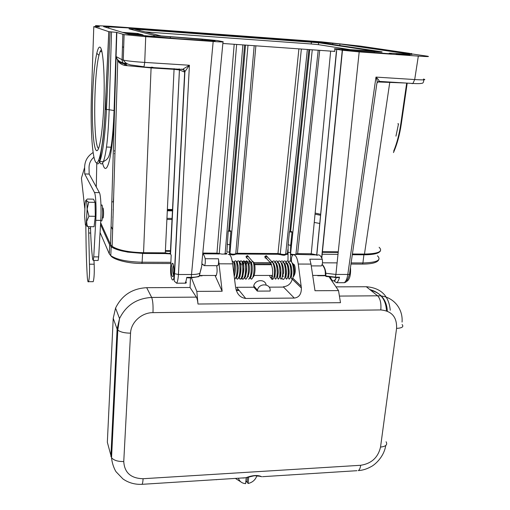 <?xml version="1.0" encoding="UTF-8"?>
<svg xmlns="http://www.w3.org/2000/svg" width="510" height="510" viewBox="0 0 510 510"><rect width="100%" height="100%" fill="white"/><g stroke="black" fill="none" stroke-linecap="round" stroke-linejoin="round"><path stroke-width="0.76" d="M409.779 53.359L360.2 46.104L321.421 41.833L109.248 26.22L95.542 25.615L99.584 26.909L93.795 26.622L108.777 31.665L116.56 32.379L124.089 34.616L145.72 36.675L213.174 41.482C220.958 42.005 224.241 42.088 223.023 41.724L217.489 40.577L201.125 39.009L161.134 35.955L134.933 29.287L139.931 29.491L318.597 42.732L375.041 51.274L342.739 49.17C335.408 48.667 332.839 48.635 335.044 49.062L342.465 50.267L359.187 51.886L418.327 56.1C427.558 56.718 430.472 56.737 427.08 56.138L409.734 53.633M92.692 93.834C93.413 76.156 94.777 62.647 96.792 53.32C97.856 48.75 98.934 46.697 100.024 47.149C102.861 48.246 104.799 71.808 104.014 99.061C103.262 126.308 100.075 149.264 97.225 150.552C93.611 153.064 91.462 123.65 92.692 93.834M100.54 224.527L109.707 244.978L111.18 246.693C113.022 248.121 116.063 249.39 120.296 250.506L122.221 250.971M168.899 253.298L170.595 253.311M285.893 254.005L287.328 254.018M296.151 254.069L297.553 254.076M321.995 254.229L338.002 254.324M315.142 213.065L320.726 214.302M317.188 41.699L324.793 42.413L317.188 41.699M117.587 27.024L124.414 27.661L117.587 27.024M391.068 53.85L348.693 50.649L341.872 49.553L345.684 49.597L374.264 51.65C381.34 52.128 383.647 52.154 381.18 51.72L323.875 43.12L309.519 41.769L139.026 29.268L129.005 28.853L154.479 35.521L202.221 39.321L210.439 40.105L215.092 41.1L176.243 38.581L128.399 34.157L103.575 26.616L134.646 28.248L301.486 40.52L308.403 41.163L308.346 41.686M391.094 53.671L390.137 53.811M308.403 41.163L339.953 43.956L412.035 54.436L397.054 53.575C389.952 53.091 387.657 53.072 390.175 53.531M123.688 47.334L122.955 47.028L123.694 47.079M137.018 33.411L142.201 34.61L143.75 35.445M359.187 51.886L335.892 274.45L335.414 277.166L325.928 275.999L325.782 272.646C325.405 269.274 324.207 266.52 322.192 264.365M326.266 276.528L325.45 275.534M378.261 81.734L379.332 81.39C379.013 80.319 377.897 78.884 375.978 77.093C377.183 80.127 377.464 82.359 376.807 83.787L349.618 273.475C350.16 274.093 349.554 274.418 347.794 274.45L335.892 274.45L325.731 273.252L325.259 273.067L325.303 272.455C325.15 268.757 323.926 267.234 322.148 264.512M402.027 82.798L403.34 82.881M399.783 53.977L409.881 54.959L396.123 53.958L399.783 53.977M405.067 82.99L377.897 81.963M423.478 79.044C426.8 79.942 423.874 80.108 414.7 79.547L412.934 83.455M113.488 201.877L111.837 201.845M397.832 123.783L398.527 123.815L395.958 136.144M101.388 49.546L100.094 51.561L98.959 55.354C93.521 76.57 93.196 146.019 98.577 148.435M103.434 133.811L103.791 131.083M105.602 109.491L106.188 87.554M98.87 159.879C100.266 164.602 101.758 165.208 103.345 161.695L103.345 161.689C106.271 153.988 108.216 136.667 109.172 109.72L105.175 109.35L108.777 31.665M170.327 253.897L165.144 253.597L165.297 252.845L170.321 253.891L179.418 69.921L184.448 71.999C184.391 70.565 183.683 69.704 182.319 69.417M170.334 253.903L171.181 255.064L170.665 267.227M124.727 64.375L124.867 65.446L151.062 67.913L174.063 69.334L165.297 252.845L143.552 252.711C128.692 252.329 118.218 250.206 112.143 246.349M112.111 246.33L110.542 244.539L100.648 222.672M151.406 67.224L152.949 67.32M151.177 36.204L159.974 37.045C164.188 37.683 148.474 36.682 145.012 36.089L151.177 36.204M143.673 67.014L182.344 69.411C183.772 69.653 184.55 70.52 184.671 72.006L184.448 71.999M174.375 273.468L174.56 273.679C174.19 279.703 174.05 280.634 174.509 281.399L176.658 283.184C177.556 281.896 178.143 279.002 178.436 274.507L174.56 273.679L184.894 71.776C184.512 70.265 183.829 69.398 182.854 69.181L189.414 65.248L184.671 72.006L174.375 273.468C173.833 285.574 170.034 279.238 170.646 267.591M200.086 272.601L199.984 273.252C198.122 274.119 195.317 274.539 191.562 274.507L178.436 274.507L189.414 65.248L144.725 62.411C134.716 61.774 127.564 61.009 123.28 60.116M144.005 66.765L130.503 64.917C127.251 63.782 126.442 64.075 123.267 60.11L122.062 59.721C122.26 62.736 123.822 64.477 126.735 64.948M123.152 63.042C119.168 61.684 116.828 59.536 116.121 56.597L117.663 60.48C118.11 61.78 120.175 62.877 123.853 63.776M124.867 65.446C121.546 64.694 119.174 63.087 117.753 60.62L117.663 60.48M174.133 68.64L174.063 69.334L179.418 69.927L178.953 68.939M172.852 263.421L172.144 263.338L171.322 267.055C171.15 273.475 171.698 276.662 172.966 276.618C174.216 275.323 174.127 265.028 172.852 263.421M223.004 41.941L201.883 262.695C202.087 264.709 201.476 268.011 200.054 272.614L199.238 276.108C197.408 276.898 194.744 277.306 191.256 277.338L213.174 41.482M199.238 276.108L198.843 276.637L191.103 277.854L191.25 277.363L186.749 277.37L188.133 277.867M145.171 31.9L311.208 43.968L318.399 44.651L350.772 49.744M310.781 254.471L311.24 253.75L330.658 51.115L334.796 51.395C333.559 51.178 333.565 51.07 334.834 51.07M330.658 51.115L309.799 49.636L290.604 231.432M290.47 253.942L290.553 253.967C293.244 254.707 295.118 254.719 296.183 254.005L297.636 253.661L319.719 50.337M289.744 231.444L308.894 49.572L309.799 49.636M308.894 49.572L245.533 45.084L229.589 230.628M298.905 48.864L277.976 253.54L280.264 253.91C282.942 254.643 284.829 254.656 285.931 253.942L287.41 253.604L287.825 249.626M229.589 254.114L229.984 254.05C231.782 255.121 233.612 255.198 235.461 254.286L235.779 253.636L237.379 253.291L255.867 45.817M254.19 45.747L235.779 253.636C234.485 254.362 232.541 254.35 229.927 253.597L230.711 254.535L232.726 254.911M229.583 253.483L229.927 253.597L247.987 45.307M228.69 230.635L244.59 45.014L245.533 45.084M244.59 45.014L222.857 43.477M224.802 254.229L225.127 253.572L226.759 253.228L226.555 253.967M242.887 44.95L225.127 253.572C223.801 254.299 221.837 254.286 219.243 253.534L219.3 253.986L216.763 253.91L216.96 253.164L219.243 253.534L236.64 44.504M336.351 51.663L316.78 255.331M297.381 254.388L297.636 253.661L311.24 253.75L316.691 254.93L336.747 49.553M337.575 277.663L339.532 277.179L335.421 277.185L334.962 277.657M418.327 56.1L414.7 79.547L375.978 77.093L347.794 274.45C347.144 278.709 345.965 281.456 344.256 282.693L341.859 282.706M379.121 247.286C383.361 251.475 378.471 253.738 364.465 254.076L352.41 254.005M102.867 217.968L103.147 217.968C103.721 214.659 103.709 211.376 103.109 208.118L102.835 208.137M301.359 49.087L280.264 253.91L280.978 254.828L283.037 255.198M287.838 253.604L287.155 254.324L285.645 254.547L307.364 49.515M292.498 255.166L290.611 254.477L292.485 255.185M295.896 254.605L318.214 50.28M114.941 153.778L114.361 153.612M338.2 252.424L322.186 252.316M170.691 251.309L165.374 251.271M167.331 210.337L172.718 210.439M167.305 210.783L172.699 210.885M315.033 214.174L320.631 215.29M338.264 251.819L322.243 251.71M170.722 250.665L165.406 250.633M246.336 257.945L247.127 257.952M265.098 258.034L266.806 258.041M267.393 256.708L264.76 256.696M248.65 256.613L245.986 256.6M271.62 261.515L266.175 255.637L264.728 256.804L266.201 258.321M252.546 261.432L247.414 255.535L245.967 256.67L251.29 262.567M229.207 230.609L230.909 230.953C230.692 231.444 229.793 231.463 228.225 231.004L229.207 230.609M251.302 263.287L251.251 262.962M252.284 278.231L251.487 279.193L250.404 278.383L251.959 273.067C252.501 268.521 252.284 264.983 251.328 262.452L252.769 261.413L254.037 262.631M291.184 232.146L289.419 231.782L290.286 231.419L292.051 231.776L291.184 232.146M271.358 264.199L270.396 262.803L271.9 261.483C274.928 263.715 275.202 277.427 272.882 279.155L272.066 278.103L272.506 275.062C272.99 270.23 272.289 266.144 270.396 262.803M90.48 226.676C90.818 239.623 91.545 250.493 92.68 259.29L93.247 260.451L93.744 256.874L95.791 220.307C96.473 208.813 95.784 194.603 94.49 192.538L84.724 173.942L84.622 167.49L81.428 178.13L84.756 208.233M93.948 157.214C90.697 159.936 89.065 163.404 89.046 167.631L89.161 174.069L99.405 192.659C100.763 194.718 101.49 208.909 100.776 220.384L98.653 256.9L98.137 260.47L97.805 260.47M85.801 225.394L85.98 235.18C86.082 249.843 86.509 263.6 87.267 276.452C87.554 280.793 87.981 282.54 88.542 281.686C89.441 278.441 89.747 272.614 89.46 264.199L88.555 226.65M93.113 152.554C87.561 156.028 84.73 161.007 84.622 167.49M93.968 260.451L94.171 264.212C94.471 272.614 94.152 278.434 93.215 281.673L92.661 281.673M86.024 200.271L88.702 202.234L87.127 209.176L86.305 223.813C85.999 225.229 85.699 225.567 85.4 224.821L84.615 216.221L85.062 204.23C85.342 201.705 85.661 200.379 86.024 200.271L87.293 199.027L93.534 199.168L95.038 202.368L95.306 216.316L94.057 226.727L87.765 226.638L85.597 225.165M350.478 267.476C350.937 274.329 349.892 278.855 347.335 281.042L346.641 281.284M89.161 174.069L84.724 173.942M86.305 223.813L86.91 224.413L86.662 221.429L88.95 216.208L87.127 209.176C87.031 204.65 86.764 201.788 86.311 200.583L86.337 199.926M86.917 224.413L87.765 226.638M88.95 216.208L95.306 216.316M88.702 202.234L95.038 202.368M113.093 209.553L113.233 210.209M113.035 216.769L112.844 217.139M100.967 205.154L101.579 205.16C101.923 204.542 102.21 205.192 102.446 207.117C102.854 213.129 102.65 217.719 101.828 220.9L101.362 220.894M173.483 265.417L173.343 265.5C172.418 268.203 172.38 271.141 173.221 274.329L173.61 274.501M244.717 477.813L245.903 477.723C252.673 475.167 257.939 474.835 261.706 476.735L259.36 476.174C257.021 475.734 255.121 475.639 253.661 475.894L245.903 477.73M356.974 470.692L262.529 476.684M329.313 277.172L338.532 290.598L340.495 302.691L197.982 304.03C197.65 300.664 197.109 298.363 196.344 297.12L190.058 287.5L146.682 287.685C132.205 288.494 121.833 295.296 115.56 308.097L113.214 318.291L107.342 442.278L111.543 457.776C113.928 460.402 117.995 461.652 123.758 461.524L130.554 333.151C130.872 322.384 141.646 312.528 152.981 312.636L380.804 309.933C391.776 310.972 397.035 317.118 396.576 328.383L380.53 447.072C378.082 457.534 371.465 463.603 360.678 465.279L143.1 478.724C130.885 478.406 124.44 472.674 123.758 461.524M241.759 478.004L244.194 477.985M390.252 310.239C388.875 295.717 380.887 287.889 366.301 286.735L335.969 286.869M197.982 304.03L196.828 291.382L191.428 277.854M190.479 277.867L190.058 287.5M217.209 265.678L217.77 265.678C218.573 264.288 218.803 261.987 218.458 258.787L222.15 291.242L196.828 291.382M338.532 290.598L314.995 290.732L310.979 264.084L309.812 259.195L322.269 259.252C320.745 255.414 318.999 254.107 317.035 255.338M291.618 262.229C291.172 258.863 291.529 256.447 292.702 254.974L292.867 254.873C295.392 254.235 297.19 257.289 298.261 264.052L301.391 287.991C301.429 294.123 299.058 297.489 294.283 298.076L245.699 298.452C239.917 297.681 236.512 293.683 235.48 286.467L232.649 263.855C231.636 256.957 230.163 253.84 228.231 254.496M245.699 298.452L236.595 287.296L253.891 287.226L257.301 291.114L270.134 291.044C271.199 283.458 259.01 282.546 257.461 290.133L257.301 291.114M269.172 287.155L283.554 287.098L283.388 286.748C288.035 286.257 290.987 283.719 292.249 279.155L301.391 287.991M387.339 311.157C386.707 300.046 381.155 293.072 370.681 290.247M239.171 290.458L236.277 290.47M256.779 475.97L257.442 476.053L256.74 476.098M317.73 275.738L325.354 275.731M222.15 291.242L215.201 275.814L216.1 275.706M199.391 275.827L202.081 275.827M215.214 275.706L216.01 275.808C217.196 273.462 217.419 270.083 216.68 265.678M292.683 278.065L301.149 286.199M294.117 275.33C296.093 272.856 295.309 263.364 293.212 264.301M235.371 478.406L240.79 481.848M245.794 482.052L247.191 481.759M257.601 289.654L256.026 289.661M238.597 289.75L236.047 289.763M386.459 310.82C385.974 299.542 380.434 292.459 369.839 289.572M253.891 287.226L253.75 285.906L257.461 290.133M320.535 265.92L321.325 265.92C322.46 264.575 322.773 262.35 322.269 259.252M202.119 264.282L202.929 264.269L203.936 265.589L204.51 265.646C205.275 264.25 205.492 261.942 205.167 258.723L218.458 258.787M202.699 254.184C203.649 254.343 204.472 255.854 205.167 258.723M266.144 284.95C265.117 278.734 255.013 279.493 253.75 285.906M238.419 478.214C239.496 481.485 241.906 483.301 245.641 483.658L246.196 477.672M245.826 481.657L247.057 481.504L248.083 483.499C252.501 482.454 255.414 479.884 256.83 475.804M248.083 483.499L248.689 477.003M247.446 477.36L247.057 481.504M93.795 26.622L91.456 94.701C90.385 125.575 92.042 155.767 95.446 161.727C98.825 168.141 103.53 145.101 105.175 109.35M277.548 254.26L280.481 254.662M167.344 210.069L172.731 210.171L167.344 210.069M375.494 51.363L375.035 51.325M374.161 52.696L374.264 51.65M345.684 49.597L345.633 50.159M339.953 43.956L339.768 45.505M332.686 44.44L332.82 43.286M323.008 43.006L323.053 42.572M308.888 41.24L308.837 41.718M301.41 41.176L301.486 40.52M134.646 28.248L134.627 28.968M108.796 26.845L108.764 28.203M210.745 40.162L210.675 41.029M202.132 40.424L202.221 39.321M170.365 37.039L170.289 38.065M153.727 36.172L153.784 35.381M142.201 34.61L125.906 33.443M122.343 32.353L138.204 33.494M325.782 272.646L325.329 272.187M330.442 277.338C332.354 281.96 334.305 282.068 336.294 277.663M321.638 257.786L342.267 50.235M389.812 82.04L364.465 254.076L363.936 254.79M423.733 79.853C423.708 82.199 423.051 83.353 421.77 83.321C420.214 83.672 417.256 83.723 412.902 83.474L412.054 83.672M407.197 83.124L401.325 123.802L400.79 123.924C399.285 134.124 396.927 143.17 393.701 151.075M410.958 53.442L410.907 53.805M406.68 83.092L400.79 123.924M95.542 25.615L95.523 26.724M96.409 162.696C97.442 164.545 98.551 164.169 99.73 161.568C102.778 153.861 105.022 136.54 106.462 109.586L110.103 31.799M102.58 163.13C106.622 179.851 112.997 155.735 114.342 110.6L109.172 109.72L111.518 31.9M116.835 32.436L114.342 110.6M171.175 255.115L170.557 254.127L179.494 68.971M143.316 253.464L165.03 253.591M112.206 246.4C120.341 251.615 122.285 250.741 127.723 252.131L143.418 253.47L143.552 252.711L151.119 67.205M182.344 69.411L181.42 69.092M144.018 66.74L144.725 62.411L145.72 36.675M143.782 67.02L182.197 69.405M122.859 34.368L122.062 59.721L116.121 56.597L110.542 244.539M126.837 63.52L123.299 63.068M199.346 275.935L198.67 276.713M139.874 30.549L139.931 29.491M311.4 42.056L311.208 43.968M318.399 44.651L318.597 42.732M334.796 51.395L335.044 49.062M290.553 253.967L312.26 49.859M285.645 254.547C285.007 255.523 283.228 255.478 280.322 254.407L277.727 254.273L277.976 253.54L237.379 253.291L237.169 254.025M234.192 44.281L216.96 253.164L202.801 253.075M336.319 277.663C333.871 283.177 334.031 280.627 336.651 282.725C337.881 281.864 338.844 280.015 339.532 277.179M96.772 163.257L96.282 186.991M186.749 277.37C186.328 280.347 185.755 282.279 185.034 283.177L183.683 283.184M216.616 253.897L202.731 253.827M226.899 253.967L226.402 253.954M277.727 254.273L237.01 254.018M287.838 254.331L286.983 254.331M316.691 254.93L297.196 254.394M111.078 226.44L112.646 229.647M172.762 209.508L167.376 209.406M114.348 151.03L115.05 150.201M113.29 201.877L113.641 196.784M172.323 218.427L166.948 218.337M142.602 253.464L142.118 262.216C127.175 261.847 116.726 259.66 110.772 255.65L109.306 253.878L100.075 232.483M109.707 244.978L109.306 253.878M363.911 254.79L362.916 262.956L351.129 262.918M337.104 262.873L322.473 262.822M287.729 276.548L288.08 276.477C288.443 275.534 288.392 277.51 289.055 272.729C288.947 266.959 288.086 263.619 286.486 262.707L286.467 262.701M278.377 262.675L277.236 262.669M275.636 262.663L274.52 262.663M273.067 262.656L272.066 262.65M270.396 262.65L253.336 262.593M251.29 262.586L250.55 262.58M242.594 262.554L242.148 262.554M170.869 262.312L142.118 262.216L141.901 263.447C128.086 263.715 112.767 259.354 110.772 255.65L111.18 246.693M377.457 255.816C381.811 260.157 376.966 262.542 362.916 262.956L362.425 264.097L350.969 264.065M141.761 263.447L170.818 263.53M362.087 264.097L362.425 264.097C372.064 264.046 377.521 262.567 378.796 259.654M230.89 231.221L229.825 244.328L228.843 244.749L227.167 244.112M229.615 252.029L226.88 252.074M233.931 274.074C234.727 265.64 234.154 261.311 232.209 261.082M234.581 279.308L234.708 279.225C238.297 276.745 237.488 257.792 234.893 261.209L234.205 261.426L234.657 262.573C235.601 264.575 235.811 271.881 234.224 276.445M237.513 279.219C241.147 276.751 240.312 257.786 237.679 261.222L237.112 261.286C236.793 262.108 237.067 259.169 238.278 267.992C237.826 273.385 237.271 276.522 236.627 277.414L236.57 278.607L237.513 279.219L238.246 278.313M240.312 279.219L240.318 279.212C243.978 276.751 243.13 257.805 240.471 261.235L240.471 261.235C240.153 262.344 238.878 258.398 240.937 265.506C240.803 272.257 240.293 276.235 239.4 277.453L239.362 278.619L240.312 279.219L241.064 278.301M240 262.057L239.719 262.892L241.179 263.651M241.224 278.772L243.111 279.212C246.808 276.764 245.954 257.83 243.257 261.241C243.856 260.916 244.08 261.808 243.92 263.906M242.779 262.057L242.46 263.02M246.681 278.269L245.909 279.206C249.639 276.751 248.752 257.811 246.024 261.26C246.222 261.815 247.165 260.763 246.693 263.912M245.559 262.051L245.227 263.026M249.486 278.25L248.695 279.206C252.456 276.764 251.564 257.843 248.803 261.267C249.396 260.922 249.619 261.802 249.46 263.906M248.325 262.051L247.987 263.039M251.487 279.193C254.375 277.453 254.873 263.651 252.769 261.413M290.598 261.286L290.445 252.437L287.818 252.482M292.026 232.037L290.745 244.896L289.878 245.284L288.144 244.634M272.257 276.548L271.441 275.445M275.005 276.548L274.565 276.254M277.752 276.541L277.3 276.273M280.487 276.541L280.041 276.292M278.224 262.593C279.327 262.172 281.596 269.133 280.736 275.183L280.296 278.25L281.093 279.142C284.312 276.726 282.304 258.009 278.301 261.369L277.523 261.636M278.868 278.428L278.358 279.142C281.552 276.72 279.544 257.958 275.566 261.369L274.788 261.63M273.137 262.816C274.348 264.492 275.113 267.157 275.438 270.823L274.845 278.332L275.617 279.155C278.779 276.739 276.796 257.964 272.85 261.356L272.2 261.522M270.823 277.446C271.428 279.238 272.117 279.805 272.882 279.155L273.379 278.434M288.226 262.707C290.604 262.427 292.217 268.993 291.835 273.736L291.146 278.103L291.981 279.123C295.335 276.7 293.256 258.041 289.132 261.413M289.788 278.428L289.272 279.123C292.581 276.688 290.528 258.054 286.435 261.401M287.066 278.428L286.543 279.129C289.839 276.707 287.787 258.003 283.719 261.401M281.845 277.893C282.444 279.314 283.107 279.729 283.815 279.142C287.079 276.732 285.052 258.003 281.01 261.388M283.222 276.541L282.776 276.305M285.951 276.528L285.498 276.318M288.679 276.528L288.226 276.337M291.21 275.872L291.395 276.528L290.949 276.35M93.744 256.874L98.653 256.9M90.684 233.051L88.708 233.025M88.612 228.346L90.525 228.372M89.46 264.199L94.171 264.212M99.405 192.659L94.49 192.538M95.791 220.307L100.776 220.384M289.157 475.129L288.724 475.02M385.732 445.53C383.922 457.279 374.423 465.158 370.866 466.771C366.76 469.053 362.565 470.328 358.294 470.609C359.486 469.908 360.277 468.135 360.678 465.279M143.1 478.724C142.908 481.765 142.551 483.633 142.029 484.321M245.858 477.742L141.436 484.36M216.093 479.629L216.425 479.751M386.076 441.762C387.766 444.707 385.917 446.473 380.53 447.072M402.084 324.532C403.984 326.776 402.148 328.058 396.576 328.383M402.065 322.071C403.206 307.715 392.056 295.449 377.617 295.8C380.281 298.618 381.346 303.329 380.804 309.933M366.301 286.735L377.617 295.8L339.418 296.08M196.344 297.12L151.668 297.445C152.828 300.486 153.261 305.547 152.981 312.636M146.682 287.685L151.668 297.445C136.744 298.318 126.034 305.356 119.544 318.546L117.102 329.058L117.855 330.117C120.411 332.106 124.644 333.113 130.554 333.151M113.214 318.291L117.102 329.058L110.893 456.463M259.373 476.174L257.442 476.053M232.649 263.855L219.3 263.817M310.979 264.084L298.261 264.052M283.554 287.098L294.283 298.076M210.362 41.01L210.439 40.124M154.485 35.477L154.434 36.229M325.265 273.073L325.533 275.923L326.011 276.458L338.283 277.663M321.797 258.111L342.465 50.28M412.902 83.474L379.332 81.39C378.936 81.224 378.235 81.645 377.247 82.671M401.306 123.911C399.681 134.857 397.067 144.419 393.471 152.592M411.481 53.473L411.423 53.881M101.943 51.682L100.094 51.561M111.722 147.231L106.501 147.033M108.847 31.684L105.239 109.395C104.716 120.513 103.957 130.439 102.982 139.166L99.73 161.568L103.345 161.689L106.284 159.853C108.464 157.66 109.28 156.748 111.097 146.867C112.538 137.655 113.532 125.505 114.081 110.421L116.567 32.353M127.8 63.986L124.421 63.737M117.753 60.626L112.136 246.445M199.333 275.974L200.009 273.233M191.11 277.867L187.699 277.873M172.801 263.338L172.144 263.338M200.111 272.359L201.412 267.291M336.651 282.725L344.365 282.699M344.269 282.68C345.837 282.279 346.704 281.647 346.87 280.793C346.864 279.678 347.482 280.921 349.497 274.227M124.089 34.693L123.273 60.174M185.85 281.545C186.654 282.744 186.38 283.286 185.034 283.177L176.511 283.203M226.548 253.967L224.853 254.184M237.163 254.031L235.512 254.235M297.375 254.388L295.902 254.598M380.422 250.894C378.994 253.457 373.569 254.751 364.153 254.79L352.308 254.719M172.272 219.51L166.898 219.421M319.827 223.476L314.243 222.443M286.952 263.874L285.836 263.874M276.7 263.849L276.108 263.842M271.275 263.829L254.35 263.778M226.88 252.004L228.225 231.004M229.564 251.972L229.8 244.609M229.596 254.643L229.57 252.042M240.108 276.394L239.649 276.484M238.699 277.357L238.374 277.74M237.309 276.394L236.825 276.49M235.875 277.383L235.556 277.733M235.422 278.326L234.568 279.199M242.237 263.122C242.307 262.267 242.741 262.905 243.531 265.022C244.233 269.433 243.723 273.462 241.989 277.096L241.619 277.089M239.49 263.09C239.553 262.573 239.904 262.962 240.548 264.263C241.083 264.199 241.485 274.641 239.19 277.077L238.814 277.07M236.678 263.096C236.767 262.446 237.15 262.956 237.826 264.626C238.412 265.595 238.438 274.89 236.391 277.058L236.002 277.051M233.835 263.122C233.88 262.58 234.224 262.899 234.874 264.091C235.435 265.015 235.786 272.085 234.186 276.12M242.46 276.471L242.907 276.394M251.271 276.382L250.888 276.439M249.976 277.223L249.569 277.759M248.478 276.388L248.083 276.452M247.165 277.255L246.776 277.759M245.699 276.388L245.278 276.458M244.354 277.281L243.971 277.752M243.876 278.281L243.111 279.212L242.142 278.587L242.212 277.414C243.015 276.471 243.544 272.678 243.805 266.035C242.588 260.253 242.397 261.891 242.658 261.324L243.257 261.241M245.909 279.206L244.934 278.587L245.036 277.338C245.845 276.369 246.368 272.62 246.61 266.099C245.38 260.266 245.17 261.891 245.431 261.343L246.024 261.26M252.788 277.179L253.126 277.185C255.459 274.877 255.523 264.276 253.954 263.147M250.69 263.064C250.773 262.267 251.207 263.039 251.991 265.366C252.577 267.572 252.176 275.47 250.346 277.159L250.002 277.159M247.898 263.071C247.956 262.236 248.389 263.013 249.205 265.423C249.83 269.72 249.288 273.628 247.573 277.134L247.216 277.128M245.1 263.077C245.17 262.223 245.603 263.001 246.406 265.41C247.018 269.764 246.477 273.666 244.787 277.115L244.417 277.115M290.445 252.367L290.713 245.176M287.971 261.318L288.118 244.915L289.419 231.782M270.421 262.675L264.728 256.804M272.652 276.363L271.008 277.357C270.58 277.944 270.109 277.306 269.58 275.445M270.3 264.709L270.721 263.823M278.358 279.142L277.536 277.976L278.186 273.073C278.454 268.343 276.484 262.42 275.47 262.567M281.093 279.142L281.603 278.434M280.532 276.344L280.353 275.636M279.117 263.396L278.811 263.88M276.382 263.396L276.006 264.027M276.127 278.428L275.617 279.155M273.647 263.396L273.284 264.021M272.174 275.445L272.327 276.165M274.01 276.516L275.056 274.858C275.706 269.656 275.062 265.678 273.13 262.911M273.054 264.142L273.385 264.097M275.534 262.682C277.574 263.179 278.53 271.53 277.95 274.068L276.764 276.522M278.275 262.688C280.041 264.594 280.902 267.667 280.857 271.906L279.882 276.452L279.512 276.522M281.016 262.695C282.91 263.141 283.949 270.683 283.541 273.156L282.26 276.535M289.272 279.123L288.437 278.128L289.119 273.609C289.463 268.808 287.825 262.338 285.466 262.688M286.543 279.129L285.721 278.084L286.339 274.131C286.818 269.267 285.147 262.21 282.661 262.695M284.994 276.548L285.339 276.471C285.683 275.578 285.625 277.567 286.308 272.85C286.314 267.304 285.466 263.925 283.758 262.707M284.567 263.409L284.147 264.059M283.075 275.7L283.254 276.401M284.338 278.428L283.815 279.142M290.458 276.567L290.789 276.497C290.974 277.115 291.306 275.904 291.777 272.863C291.867 267.616 291.012 264.231 289.215 262.726M293.18 276.573L293.511 276.503C293.894 275.566 293.913 277.402 294.525 272.487C294.391 266.896 293.524 263.644 291.93 262.726M291.981 279.123L292.504 278.422M98.959 55.354L96.792 53.32M97.729 150.074L97.225 150.552M98.137 260.47L93.247 260.451M93.215 281.673L88.542 281.686M347.335 281.042L346.768 281.042M103.16 208.246L102.548 208.233M103.192 217.872L102.414 217.859M100.75 220.881L101.828 220.9M322.377 264.849L322.033 264.849M294.2 264.773L293.422 264.773M271.581 264.709L254.637 264.664M241.587 264.633L240.637 264.626M203.127 264.531L202.094 264.524M325.425 275.406L312.687 275.419M272.448 275.445L254.095 275.457M216.246 275.483L199.506 275.489M142.022 484.328C134.914 484.634 128.565 482.849 122.974 478.96L116.14 471.846C115.368 470.979 112.238 465.05 111.543 457.776L117.791 330.059L119.544 318.546L115.566 308.104M202.19 264.199L202.872 264.199M204.51 265.646L217.77 265.678M311.253 265.901L321.325 265.92"/></g></svg>
